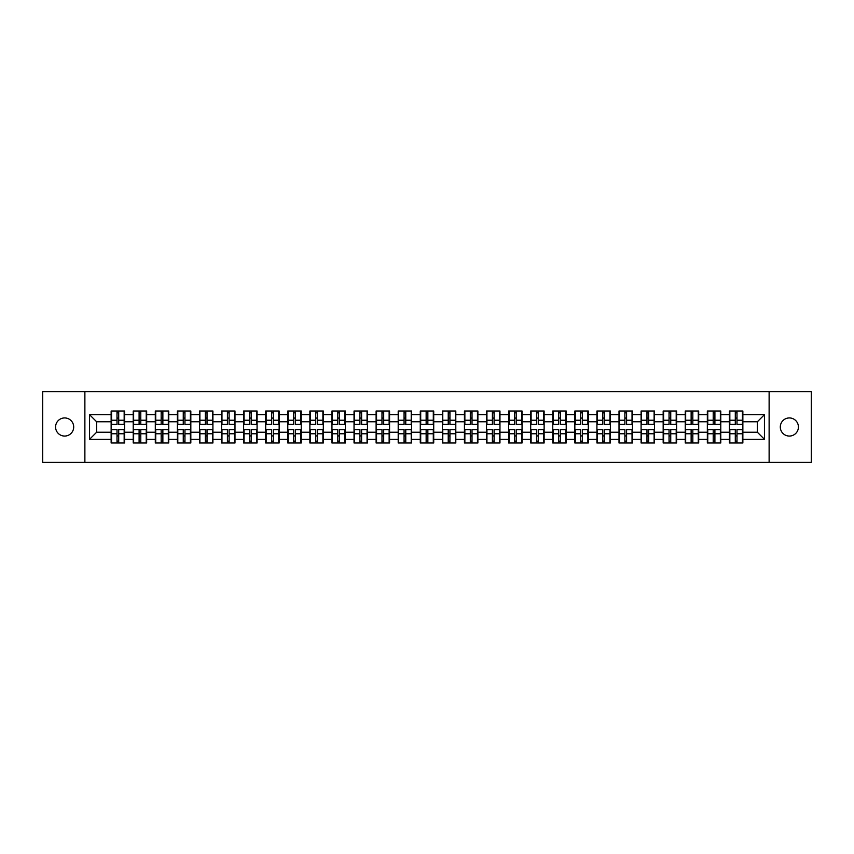 <?xml version="1.0" encoding="UTF-8"?>
<svg xmlns="http://www.w3.org/2000/svg" width="854" height="854" viewBox="0 0 854 854"><rect width="100%" height="100%" fill="white"/><g stroke="black" fill="none" stroke-linecap="round" stroke-linejoin="round"><path stroke-width="1.28" d="M789.363 436.063A9.063 9.063 0 0 1 780.3 427A9.063 9.063 0 0 1 789.363 417.937A9.063 9.063 0 0 1 798.415 427A9.063 9.063 0 0 1 789.363 436.063M64.637 436.063A9.063 9.063 0 0 1 55.585 427A9.063 9.063 0 0 1 64.637 417.937A9.063 9.063 0 0 1 73.7 427A9.063 9.063 0 0 1 64.637 436.063M769.123 462.388L811.3 462.388L811.3 391.612L769.123 391.612L769.123 462.388L84.877 462.388L84.877 391.612L42.7 391.612L42.7 462.388L84.877 462.388M769.123 391.612L84.877 391.612M757.37 432.241L757.37 421.759L742.863 421.759L742.863 432.241L757.37 432.241L764.447 439.319L764.447 414.681L742.863 414.681L742.863 411.009L729.412 411.009L729.412 421.759L720.776 421.759L720.776 432.241L729.412 432.241L729.412 421.759M764.447 439.319L742.863 439.319L742.863 442.991L729.412 442.991L729.412 439.319L720.776 439.319L720.776 442.991L707.336 442.991L707.336 439.319L698.7 439.319L698.7 442.991L685.25 442.991L685.25 439.319L676.614 439.319L676.614 442.991L663.174 442.991L663.174 439.319L654.538 439.319L654.538 442.991L641.087 442.991L641.087 439.319L632.451 439.319L632.451 442.991L619.011 442.991L619.011 439.319L610.375 439.319L610.375 442.991L596.925 442.991L596.925 439.319L588.289 439.319L588.289 442.991L574.849 442.991L574.849 439.319L566.213 439.319L566.213 442.991L552.762 442.991L552.762 439.319L544.126 439.319L544.126 442.991L530.686 442.991L530.686 439.319L522.05 439.319L522.05 442.991L508.6 442.991L508.6 439.319L499.964 439.319L499.964 442.991L486.524 442.991L486.524 439.319L477.888 439.319L477.888 442.991L464.437 442.991L464.437 439.319L455.801 439.319L455.801 442.991L442.361 442.991L442.361 439.319L433.725 439.319L433.725 442.991L420.275 442.991L420.275 439.319L411.639 439.319L411.639 442.991L398.199 442.991L398.199 439.319L389.563 439.319L389.563 442.991L376.112 442.991L376.112 439.319L367.476 439.319L367.476 442.991L354.036 442.991L354.036 439.319L345.4 439.319L345.4 442.991L331.95 442.991L331.95 439.319L323.314 439.319L323.314 442.991L309.874 442.991L309.874 439.319L301.238 439.319L301.238 442.991L287.787 442.991L287.787 439.319L279.151 439.319L279.151 442.991L265.711 442.991L265.711 439.319L257.075 439.319L257.075 442.991L243.625 442.991L243.625 439.319L234.989 439.319L234.989 442.991L221.549 442.991L221.549 439.319L212.913 439.319L212.913 442.991L199.462 442.991L199.462 439.319L190.826 439.319L190.826 442.991L177.386 442.991L177.386 439.319L168.75 439.319L168.75 442.991L155.3 442.991L155.3 439.319L146.664 439.319L146.664 442.991L133.224 442.991L133.224 439.319L124.588 439.319L124.588 442.991L111.137 442.991L111.137 439.319L89.553 439.319L89.553 414.681L111.137 414.681L111.137 421.759L96.63 421.759L96.63 432.241L111.137 432.241L111.137 421.759M729.412 414.681L720.776 414.681L720.776 411.009L707.336 411.009L707.336 414.681L698.7 414.681L698.7 411.009L685.25 411.009L685.25 414.681L676.614 414.681L676.614 411.009L663.174 411.009L663.174 414.681L654.538 414.681L654.538 411.009L641.087 411.009L641.087 414.681L632.451 414.681L632.451 411.009L619.011 411.009L619.011 414.681L610.375 414.681L610.375 411.009L596.925 411.009L596.925 414.681L588.289 414.681L588.289 411.009L574.849 411.009L574.849 414.681L566.213 414.681L566.213 411.009L552.762 411.009L552.762 414.681L544.126 414.681L544.126 411.009L530.686 411.009L530.686 414.681L522.05 414.681L522.05 411.009L508.6 411.009L508.6 414.681L499.964 414.681L499.964 411.009L486.524 411.009L486.524 414.681L477.888 414.681L477.888 411.009L464.437 411.009L464.437 414.681L455.801 414.681L455.801 411.009L442.361 411.009L442.361 414.681L433.725 414.681L433.725 411.009L420.275 411.009L420.275 414.681L411.639 414.681L411.639 411.009L398.199 411.009L398.199 414.681L389.563 414.681L389.563 411.009L376.112 411.009L376.112 414.681L367.476 414.681L367.476 411.009L354.036 411.009L354.036 414.681L345.4 414.681L345.4 411.009L331.95 411.009L331.95 414.681L323.314 414.681L323.314 411.009L309.874 411.009L309.874 414.681L301.238 414.681L301.238 411.009L287.787 411.009L287.787 414.681L279.151 414.681L279.151 411.009L265.711 411.009L265.711 414.681L257.075 414.681L257.075 411.009L243.625 411.009L243.625 414.681L234.989 414.681L234.989 411.009L221.549 411.009L221.549 414.681L212.913 414.681L212.913 411.009L199.462 411.009L199.462 414.681L190.826 414.681L190.826 411.009L177.386 411.009L177.386 414.681L168.75 414.681L168.75 411.009L155.3 411.009L155.3 414.681L146.664 414.681L146.664 411.009L133.224 411.009L133.224 414.681L124.588 414.681L124.588 411.009L111.137 411.009L111.137 414.681M729.412 432.241L729.412 439.319M720.776 432.241L720.776 439.319M720.776 414.681L720.776 421.759M698.7 432.241L707.336 432.241L707.336 421.759L698.7 421.759L698.7 439.319M707.336 432.241L707.336 439.319M707.336 414.681L707.336 421.759M698.7 414.681L698.7 421.759M676.614 432.241L685.25 432.241L685.25 421.759L676.614 421.759L676.614 439.319M685.25 432.241L685.25 439.319M685.25 414.681L685.25 421.759M676.614 414.681L676.614 421.759M654.538 432.241L663.174 432.241L663.174 421.759L654.538 421.759L654.538 439.319M663.174 432.241L663.174 439.319M663.174 414.681L663.174 421.759M654.538 414.681L654.538 421.759M632.451 432.241L641.087 432.241L641.087 421.759L632.451 421.759L632.451 439.319M641.087 432.241L641.087 439.319M641.087 414.681L641.087 421.759M632.451 414.681L632.451 421.759M610.375 432.241L619.011 432.241L619.011 421.759L610.375 421.759L610.375 439.319M619.011 432.241L619.011 439.319M619.011 414.681L619.011 421.759M610.375 414.681L610.375 421.759M588.289 432.241L596.925 432.241L596.925 421.759L588.289 421.759L588.289 439.319M596.925 432.241L596.925 439.319M596.925 414.681L596.925 421.759M588.289 414.681L588.289 421.759M566.213 432.241L574.849 432.241L574.849 421.759L566.213 421.759L566.213 439.319M574.849 432.241L574.849 439.319M574.849 414.681L574.849 421.759M566.213 414.681L566.213 421.759M544.126 432.241L552.762 432.241L552.762 421.759L544.126 421.759L544.126 439.319M552.762 432.241L552.762 439.319M552.762 414.681L552.762 421.759M544.126 414.681L544.126 421.759M522.05 432.241L530.686 432.241L530.686 421.759L522.05 421.759L522.05 439.319M530.686 432.241L530.686 439.319M530.686 414.681L530.686 421.759M522.05 414.681L522.05 421.759M499.964 432.241L508.6 432.241L508.6 421.759L499.964 421.759L499.964 439.319M508.6 432.241L508.6 439.319M508.6 414.681L508.6 421.759M499.964 414.681L499.964 421.759M477.888 432.241L486.524 432.241L486.524 421.759L477.888 421.759L477.888 439.319M486.524 432.241L486.524 439.319M486.524 414.681L486.524 421.759M477.888 414.681L477.888 421.759M455.801 432.241L464.437 432.241L464.437 421.759L455.801 421.759L455.801 439.319M464.437 432.241L464.437 439.319M464.437 414.681L464.437 421.759M455.801 414.681L455.801 421.759M433.725 432.241L442.361 432.241L442.361 421.759L433.725 421.759L433.725 439.319M442.361 432.241L442.361 439.319M442.361 414.681L442.361 421.759M433.725 414.681L433.725 421.759M411.639 432.241L420.275 432.241L420.275 421.759L411.639 421.759L411.639 439.319M420.275 432.241L420.275 439.319M420.275 414.681L420.275 421.759M411.639 414.681L411.639 421.759M389.563 432.241L398.199 432.241L398.199 421.759L389.563 421.759L389.563 439.319M398.199 432.241L398.199 439.319M398.199 414.681L398.199 421.759M389.563 414.681L389.563 421.759M367.476 432.241L376.112 432.241L376.112 421.759L367.476 421.759L367.476 439.319M376.112 432.241L376.112 439.319M376.112 414.681L376.112 421.759M367.476 414.681L367.476 421.759M345.4 432.241L354.036 432.241L354.036 421.759L345.4 421.759L345.4 439.319M354.036 432.241L354.036 439.319M354.036 414.681L354.036 421.759M345.4 414.681L345.4 421.759M323.314 432.241L331.95 432.241L331.95 421.759L323.314 421.759L323.314 439.319M331.95 432.241L331.95 439.319M331.95 414.681L331.95 421.759M323.314 414.681L323.314 421.759M301.238 432.241L309.874 432.241L309.874 421.759L301.238 421.759L301.238 439.319M309.874 432.241L309.874 439.319M309.874 414.681L309.874 421.759M301.238 414.681L301.238 421.759M279.151 432.241L287.787 432.241L287.787 421.759L279.151 421.759L279.151 439.319M287.787 432.241L287.787 439.319M287.787 414.681L287.787 421.759M279.151 414.681L279.151 421.759M257.075 432.241L265.711 432.241L265.711 421.759L257.075 421.759L257.075 439.319M265.711 432.241L265.711 439.319M265.711 414.681L265.711 421.759M257.075 414.681L257.075 421.759M234.989 432.241L243.625 432.241L243.625 421.759L234.989 421.759L234.989 439.319M243.625 432.241L243.625 439.319M243.625 414.681L243.625 421.759M234.989 414.681L234.989 421.759M212.913 432.241L221.549 432.241L221.549 421.759L212.913 421.759L212.913 439.319M221.549 432.241L221.549 439.319M221.549 414.681L221.549 421.759M212.913 414.681L212.913 421.759M190.826 432.241L199.462 432.241L199.462 421.759L190.826 421.759L190.826 439.319M199.462 432.241L199.462 439.319M199.462 414.681L199.462 421.759M190.826 414.681L190.826 421.759M168.75 432.241L177.386 432.241L177.386 421.759L168.75 421.759L168.75 439.319M177.386 432.241L177.386 439.319M177.386 414.681L177.386 421.759M168.75 414.681L168.75 421.759M146.664 432.241L155.3 432.241L155.3 421.759L146.664 421.759L146.664 439.319M155.3 432.241L155.3 439.319M155.3 414.681L155.3 421.759M146.664 414.681L146.664 421.759M124.588 432.241L133.224 432.241L133.224 421.759L124.588 421.759L124.588 439.319M133.224 432.241L133.224 439.319M133.224 414.681L133.224 421.759M124.588 414.681L124.588 421.759M111.137 432.241L111.137 439.319M96.63 432.241L89.553 439.319M89.553 414.681L96.63 421.759M742.863 432.241L742.863 439.319M742.863 414.681L742.863 421.759M764.447 414.681L757.37 421.759M124.161 411.009L124.161 424.598L118.706 424.598L118.706 411.009M117.009 411.009L117.009 424.598L111.564 424.598L111.564 411.009M117.009 412.845L118.706 412.845M118.706 418.086L117.009 418.086M111.564 442.991L111.564 429.402L117.009 429.402L117.009 442.991M118.706 442.991L118.706 429.402L124.161 429.402L124.161 442.991M118.706 441.155L117.009 441.155M117.009 435.914L118.706 435.914M146.237 411.009L146.237 424.598L140.793 424.598L140.793 411.009M139.095 411.009L139.095 424.598L133.64 424.598L133.64 411.009M139.095 412.845L140.793 412.845M140.793 418.086L139.095 418.086M168.323 411.009L168.323 424.598L162.868 424.598L162.868 411.009M161.171 411.009L161.171 424.598L155.727 424.598L155.727 411.009M161.171 412.845L162.868 412.845M162.868 418.086L161.171 418.086M190.399 411.009L190.399 424.598L184.955 424.598L184.955 411.009M183.258 411.009L183.258 424.598L177.803 424.598L177.803 411.009M183.258 412.845L184.955 412.845M184.955 418.086L183.258 418.086M212.486 411.009L212.486 424.598L207.031 424.598L207.031 411.009M205.334 411.009L205.334 424.598L199.889 424.598L199.889 411.009M205.334 412.845L207.031 412.845M207.031 418.086L205.334 418.086M234.562 411.009L234.562 424.598L229.118 424.598L229.118 411.009M227.42 411.009L227.42 424.598L221.965 424.598L221.965 411.009M227.42 412.845L229.118 412.845M229.118 418.086L227.42 418.086M133.64 442.991L133.64 429.402L139.095 429.402L139.095 442.991M140.793 442.991L140.793 429.402L146.237 429.402L146.237 442.991M140.793 441.155L139.095 441.155M139.095 435.914L140.793 435.914M155.727 442.991L155.727 429.402L161.171 429.402L161.171 442.991M162.868 442.991L162.868 429.402L168.323 429.402L168.323 442.991M162.868 441.155L161.171 441.155M161.171 435.914L162.868 435.914M177.803 442.991L177.803 429.402L183.258 429.402L183.258 442.991M184.955 442.991L184.955 429.402L190.399 429.402L190.399 442.991M184.955 441.155L183.258 441.155M183.258 435.914L184.955 435.914M199.889 442.991L199.889 429.402L205.334 429.402L205.334 442.991M207.031 442.991L207.031 429.402L212.486 429.402L212.486 442.991M207.031 441.155L205.334 441.155M205.334 435.914L207.031 435.914M221.965 442.991L221.965 429.402L227.42 429.402L227.42 442.991M229.118 442.991L229.118 429.402L234.562 429.402L234.562 442.991M229.118 441.155L227.42 441.155M227.42 435.914L229.118 435.914M256.648 411.009L256.648 424.598L251.193 424.598L251.193 411.009M249.496 411.009L249.496 424.598L244.052 424.598L244.052 411.009M249.496 412.845L251.193 412.845M251.193 418.086L249.496 418.086M244.052 442.991L244.052 429.402L249.496 429.402L249.496 442.991M251.193 442.991L251.193 429.402L256.648 429.402L256.648 442.991M251.193 441.155L249.496 441.155M249.496 435.914L251.193 435.914M278.724 411.009L278.724 424.598L273.28 424.598L273.28 411.009M271.583 411.009L271.583 424.598L266.128 424.598L266.128 411.009M271.583 412.845L273.28 412.845M273.28 418.086L271.583 418.086M266.128 442.991L266.128 429.402L271.583 429.402L271.583 442.991M273.28 442.991L273.28 429.402L278.724 429.402L278.724 442.991M273.28 441.155L271.583 441.155M271.583 435.914L273.28 435.914M300.811 411.009L300.811 424.598L295.367 424.598L295.367 411.009M293.659 411.009L293.659 424.598L288.214 424.598L288.214 411.009M293.659 412.845L295.367 412.845M295.367 418.086L293.659 418.086M288.214 442.991L288.214 429.402L293.659 429.402L293.659 442.991M295.367 442.991L295.367 429.402L300.811 429.402L300.811 442.991M295.367 441.155L293.659 441.155M293.659 435.914L295.367 435.914M322.897 411.009L322.897 424.598L317.442 424.598L317.442 411.009M315.745 411.009L315.745 424.598L310.29 424.598L310.29 411.009M315.745 412.845L317.442 412.845M317.442 418.086L315.745 418.086M310.29 442.991L310.29 429.402L315.745 429.402L315.745 442.991M317.442 442.991L317.442 429.402L322.897 429.402L322.897 442.991M317.442 441.155L315.745 441.155M315.745 435.914L317.442 435.914M344.973 411.009L344.973 424.598L339.529 424.598L339.529 411.009M337.821 411.009L337.821 424.598L332.377 424.598L332.377 411.009M337.821 412.845L339.529 412.845M339.529 418.086L337.821 418.086M332.377 442.991L332.377 429.402L337.821 429.402L337.821 442.991M339.529 442.991L339.529 429.402L344.973 429.402L344.973 442.991M339.529 441.155L337.821 441.155M337.821 435.914L339.529 435.914M367.06 411.009L367.06 424.598L361.605 424.598L361.605 411.009M359.908 411.009L359.908 424.598L354.453 424.598L354.453 411.009M359.908 412.845L361.605 412.845M361.605 418.086L359.908 418.086M354.453 442.991L354.453 429.402L359.908 429.402L359.908 442.991M361.605 442.991L361.605 429.402L367.06 429.402L367.06 442.991M361.605 441.155L359.908 441.155M359.908 435.914L361.605 435.914M389.136 411.009L389.136 424.598L383.692 424.598L383.692 411.009M381.984 411.009L381.984 424.598L376.539 424.598L376.539 411.009M381.984 412.845L383.692 412.845M383.692 418.086L381.984 418.086M376.539 442.991L376.539 429.402L381.984 429.402L381.984 442.991M383.692 442.991L383.692 429.402L389.136 429.402L389.136 442.991M383.692 441.155L381.984 441.155M381.984 435.914L383.692 435.914M411.222 411.009L411.222 424.598L405.767 424.598L405.767 411.009M404.07 411.009L404.07 424.598L398.615 424.598L398.615 411.009M404.07 412.845L405.767 412.845M405.767 418.086L404.07 418.086M398.615 442.991L398.615 429.402L404.07 429.402L404.07 442.991M405.767 442.991L405.767 429.402L411.222 429.402L411.222 442.991M405.767 441.155L404.07 441.155M404.07 435.914L405.767 435.914M433.298 411.009L433.298 424.598L427.854 424.598L427.854 411.009M426.146 411.009L426.146 424.598L420.702 424.598L420.702 411.009M426.146 412.845L427.854 412.845M427.854 418.086L426.146 418.086M420.702 442.991L420.702 429.402L426.146 429.402L426.146 442.991M427.854 442.991L427.854 429.402L433.298 429.402L433.298 442.991M427.854 441.155L426.146 441.155M426.146 435.914L427.854 435.914M455.385 411.009L455.385 424.598L449.93 424.598L449.93 411.009M448.233 411.009L448.233 424.598L442.778 424.598L442.778 411.009M448.233 412.845L449.93 412.845M449.93 418.086L448.233 418.086M442.778 442.991L442.778 429.402L448.233 429.402L448.233 442.991M449.93 442.991L449.93 429.402L455.385 429.402L455.385 442.991M449.93 441.155L448.233 441.155M448.233 435.914L449.93 435.914M477.461 411.009L477.461 424.598L472.016 424.598L472.016 411.009M470.308 411.009L470.308 424.598L464.864 424.598L464.864 411.009M470.308 412.845L472.016 412.845M472.016 418.086L470.308 418.086M464.864 442.991L464.864 429.402L470.308 429.402L470.308 442.991M472.016 442.991L472.016 429.402L477.461 429.402L477.461 442.991M472.016 441.155L470.308 441.155M470.308 435.914L472.016 435.914M499.547 411.009L499.547 424.598L494.092 424.598L494.092 411.009M492.395 411.009L492.395 424.598L486.94 424.598L486.94 411.009M492.395 412.845L494.092 412.845M494.092 418.086L492.395 418.086M486.94 442.991L486.94 429.402L492.395 429.402L492.395 442.991M494.092 442.991L494.092 429.402L499.547 429.402L499.547 442.991M494.092 441.155L492.395 441.155M492.395 435.914L494.092 435.914M521.623 411.009L521.623 424.598L516.179 424.598L516.179 411.009M514.471 411.009L514.471 424.598L509.027 424.598L509.027 411.009M514.471 412.845L516.179 412.845M516.179 418.086L514.471 418.086M509.027 442.991L509.027 429.402L514.471 429.402L514.471 442.991M516.179 442.991L516.179 429.402L521.623 429.402L521.623 442.991M516.179 441.155L514.471 441.155M514.471 435.914L516.179 435.914M543.71 411.009L543.71 424.598L538.255 424.598L538.255 411.009M536.558 411.009L536.558 424.598L531.103 424.598L531.103 411.009M536.558 412.845L538.255 412.845M538.255 418.086L536.558 418.086M531.103 442.991L531.103 429.402L536.558 429.402L536.558 442.991M538.255 442.991L538.255 429.402L543.71 429.402L543.71 442.991M538.255 441.155L536.558 441.155M536.558 435.914L538.255 435.914M565.786 411.009L565.786 424.598L560.341 424.598L560.341 411.009M558.633 411.009L558.633 424.598L553.189 424.598L553.189 411.009M558.633 412.845L560.341 412.845M560.341 418.086L558.633 418.086M553.189 442.991L553.189 429.402L558.633 429.402L558.633 442.991M560.341 442.991L560.341 429.402L565.786 429.402L565.786 442.991M560.341 441.155L558.633 441.155M558.633 435.914L560.341 435.914M587.872 411.009L587.872 424.598L582.417 424.598L582.417 411.009M580.72 411.009L580.72 424.598L575.276 424.598L575.276 411.009M580.72 412.845L582.417 412.845M582.417 418.086L580.72 418.086M575.276 442.991L575.276 429.402L580.72 429.402L580.72 442.991M582.417 442.991L582.417 429.402L587.872 429.402L587.872 442.991M582.417 441.155L580.72 441.155M580.72 435.914L582.417 435.914M609.948 411.009L609.948 424.598L604.504 424.598L604.504 411.009M602.807 411.009L602.807 424.598L597.352 424.598L597.352 411.009M602.807 412.845L604.504 412.845M604.504 418.086L602.807 418.086M597.352 442.991L597.352 429.402L602.807 429.402L602.807 442.991M604.504 442.991L604.504 429.402L609.948 429.402L609.948 442.991M604.504 441.155L602.807 441.155M602.807 435.914L604.504 435.914M632.035 411.009L632.035 424.598L626.58 424.598L626.58 411.009M624.882 411.009L624.882 424.598L619.438 424.598L619.438 411.009M624.882 412.845L626.58 412.845M626.58 418.086L624.882 418.086M619.438 442.991L619.438 429.402L624.882 429.402L624.882 442.991M626.58 442.991L626.58 429.402L632.035 429.402L632.035 442.991M626.58 441.155L624.882 441.155M624.882 435.914L626.58 435.914M654.111 411.009L654.111 424.598L648.666 424.598L648.666 411.009M646.969 411.009L646.969 424.598L641.514 424.598L641.514 411.009M646.969 412.845L648.666 412.845M648.666 418.086L646.969 418.086M641.514 442.991L641.514 429.402L646.969 429.402L646.969 442.991M648.666 442.991L648.666 429.402L654.111 429.402L654.111 442.991M648.666 441.155L646.969 441.155M646.969 435.914L648.666 435.914M676.197 411.009L676.197 424.598L670.742 424.598L670.742 411.009M669.045 411.009L669.045 424.598L663.601 424.598L663.601 411.009M669.045 412.845L670.742 412.845M670.742 418.086L669.045 418.086M663.601 442.991L663.601 429.402L669.045 429.402L669.045 442.991M670.742 442.991L670.742 429.402L676.197 429.402L676.197 442.991M670.742 441.155L669.045 441.155M669.045 435.914L670.742 435.914M698.273 411.009L698.273 424.598L692.829 424.598L692.829 411.009M691.132 411.009L691.132 424.598L685.677 424.598L685.677 411.009M691.132 412.845L692.829 412.845M692.829 418.086L691.132 418.086M685.677 442.991L685.677 429.402L691.132 429.402L691.132 442.991M692.829 442.991L692.829 429.402L698.273 429.402L698.273 442.991M692.829 441.155L691.132 441.155M691.132 435.914L692.829 435.914M720.36 411.009L720.36 424.598L714.905 424.598L714.905 411.009M713.207 411.009L713.207 424.598L707.763 424.598L707.763 411.009M713.207 412.845L714.905 412.845M714.905 418.086L713.207 418.086M707.763 442.991L707.763 429.402L713.207 429.402L713.207 442.991M714.905 442.991L714.905 429.402L720.36 429.402L720.36 442.991M714.905 441.155L713.207 441.155M713.207 435.914L714.905 435.914M742.436 411.009L742.436 424.598L736.991 424.598L736.991 411.009M735.294 411.009L735.294 424.598L729.839 424.598L729.839 411.009M735.294 412.845L736.991 412.845M736.991 418.086L735.294 418.086M729.839 442.991L729.839 429.402L735.294 429.402L735.294 442.991M736.991 442.991L736.991 429.402L742.436 429.402L742.436 442.991M736.991 441.155L735.294 441.155M735.294 435.914L736.991 435.914M117.009 420.232L111.564 420.232M117.009 424.417L111.564 424.417M124.161 420.232L118.706 420.232M124.161 424.417L118.706 424.417M118.706 433.768L124.161 433.768M118.706 429.583L124.161 429.583M111.564 433.768L117.009 433.768M111.564 429.583L117.009 429.583M139.095 420.232L133.64 420.232M139.095 424.417L133.64 424.417M146.237 420.232L140.793 420.232M146.237 424.417L140.793 424.417M161.171 420.232L155.727 420.232M161.171 424.417L155.727 424.417M168.323 420.232L162.868 420.232M168.323 424.417L162.868 424.417M183.258 420.232L177.803 420.232M183.258 424.417L177.803 424.417M190.399 420.232L184.955 420.232M190.399 424.417L184.955 424.417M205.334 420.232L199.889 420.232M205.334 424.417L199.889 424.417M212.486 420.232L207.031 420.232M212.486 424.417L207.031 424.417M227.42 420.232L221.965 420.232M227.42 424.417L221.965 424.417M234.562 420.232L229.118 420.232M234.562 424.417L229.118 424.417M140.793 433.768L146.237 433.768M140.793 429.583L146.237 429.583M133.64 433.768L139.095 433.768M133.64 429.583L139.095 429.583M162.868 433.768L168.323 433.768M162.868 429.583L168.323 429.583M155.727 433.768L161.171 433.768M155.727 429.583L161.171 429.583M184.955 433.768L190.399 433.768M184.955 429.583L190.399 429.583M177.803 433.768L183.258 433.768M177.803 429.583L183.258 429.583M207.031 433.768L212.486 433.768M207.031 429.583L212.486 429.583M199.889 433.768L205.334 433.768M199.889 429.583L205.334 429.583M229.118 433.768L234.562 433.768M229.118 429.583L234.562 429.583M221.965 433.768L227.42 433.768M221.965 429.583L227.42 429.583M249.496 420.232L244.052 420.232M249.496 424.417L244.052 424.417M256.648 420.232L251.193 420.232M256.648 424.417L251.193 424.417M251.193 433.768L256.648 433.768M251.193 429.583L256.648 429.583M244.052 433.768L249.496 433.768M244.052 429.583L249.496 429.583M271.583 420.232L266.128 420.232M271.583 424.417L266.128 424.417M278.724 420.232L273.28 420.232M278.724 424.417L273.28 424.417M273.28 433.768L278.724 433.768M273.28 429.583L278.724 429.583M266.128 433.768L271.583 433.768M266.128 429.583L271.583 429.583M293.659 420.232L288.214 420.232M293.659 424.417L288.214 424.417M300.811 420.232L295.367 420.232M300.811 424.417L295.367 424.417M295.367 433.768L300.811 433.768M295.367 429.583L300.811 429.583M288.214 433.768L293.659 433.768M288.214 429.583L293.659 429.583M315.745 420.232L310.29 420.232M315.745 424.417L310.29 424.417M322.897 420.232L317.442 420.232M322.897 424.417L317.442 424.417M317.442 433.768L322.897 433.768M317.442 429.583L322.897 429.583M310.29 433.768L315.745 433.768M310.29 429.583L315.745 429.583M337.821 420.232L332.377 420.232M337.821 424.417L332.377 424.417M344.973 420.232L339.529 420.232M344.973 424.417L339.529 424.417M339.529 433.768L344.973 433.768M339.529 429.583L344.973 429.583M332.377 433.768L337.821 433.768M332.377 429.583L337.821 429.583M359.908 420.232L354.453 420.232M359.908 424.417L354.453 424.417M367.06 420.232L361.605 420.232M367.06 424.417L361.605 424.417M361.605 433.768L367.06 433.768M361.605 429.583L367.06 429.583M354.453 433.768L359.908 433.768M354.453 429.583L359.908 429.583M381.984 420.232L376.539 420.232M381.984 424.417L376.539 424.417M389.136 420.232L383.692 420.232M389.136 424.417L383.692 424.417M383.692 433.768L389.136 433.768M383.692 429.583L389.136 429.583M376.539 433.768L381.984 433.768M376.539 429.583L381.984 429.583M404.07 420.232L398.615 420.232M404.07 424.417L398.615 424.417M411.222 420.232L405.767 420.232M411.222 424.417L405.767 424.417M405.767 433.768L411.222 433.768M405.767 429.583L411.222 429.583M398.615 433.768L404.07 433.768M398.615 429.583L404.07 429.583M426.146 420.232L420.702 420.232M426.146 424.417L420.702 424.417M433.298 420.232L427.854 420.232M433.298 424.417L427.854 424.417M427.854 433.768L433.298 433.768M427.854 429.583L433.298 429.583M420.702 433.768L426.146 433.768M420.702 429.583L426.146 429.583M448.233 420.232L442.778 420.232M448.233 424.417L442.778 424.417M455.385 420.232L449.93 420.232M455.385 424.417L449.93 424.417M449.93 433.768L455.385 433.768M449.93 429.583L455.385 429.583M442.778 433.768L448.233 433.768M442.778 429.583L448.233 429.583M470.308 420.232L464.864 420.232M470.308 424.417L464.864 424.417M477.461 420.232L472.016 420.232M477.461 424.417L472.016 424.417M472.016 433.768L477.461 433.768M472.016 429.583L477.461 429.583M464.864 433.768L470.308 433.768M464.864 429.583L470.308 429.583M492.395 420.232L486.94 420.232M492.395 424.417L486.94 424.417M499.547 420.232L494.092 420.232M499.547 424.417L494.092 424.417M494.092 433.768L499.547 433.768M494.092 429.583L499.547 429.583M486.94 433.768L492.395 433.768M486.94 429.583L492.395 429.583M514.471 420.232L509.027 420.232M514.471 424.417L509.027 424.417M521.623 420.232L516.179 420.232M521.623 424.417L516.179 424.417M516.179 433.768L521.623 433.768M516.179 429.583L521.623 429.583M509.027 433.768L514.471 433.768M509.027 429.583L514.471 429.583M536.558 420.232L531.103 420.232M536.558 424.417L531.103 424.417M543.71 420.232L538.255 420.232M543.71 424.417L538.255 424.417M538.255 433.768L543.71 433.768M538.255 429.583L543.71 429.583M531.103 433.768L536.558 433.768M531.103 429.583L536.558 429.583M558.633 420.232L553.189 420.232M558.633 424.417L553.189 424.417M565.786 420.232L560.341 420.232M565.786 424.417L560.341 424.417M560.341 433.768L565.786 433.768M560.341 429.583L565.786 429.583M553.189 433.768L558.633 433.768M553.189 429.583L558.633 429.583M580.72 420.232L575.276 420.232M580.72 424.417L575.276 424.417M587.872 420.232L582.417 420.232M587.872 424.417L582.417 424.417M582.417 433.768L587.872 433.768M582.417 429.583L587.872 429.583M575.276 433.768L580.72 433.768M575.276 429.583L580.72 429.583M602.807 420.232L597.352 420.232M602.807 424.417L597.352 424.417M609.948 420.232L604.504 420.232M609.948 424.417L604.504 424.417M604.504 433.768L609.948 433.768M604.504 429.583L609.948 429.583M597.352 433.768L602.807 433.768M597.352 429.583L602.807 429.583M624.882 420.232L619.438 420.232M624.882 424.417L619.438 424.417M632.035 420.232L626.58 420.232M632.035 424.417L626.58 424.417M626.58 433.768L632.035 433.768M626.58 429.583L632.035 429.583M619.438 433.768L624.882 433.768M619.438 429.583L624.882 429.583M646.969 420.232L641.514 420.232M646.969 424.417L641.514 424.417M654.111 420.232L648.666 420.232M654.111 424.417L648.666 424.417M648.666 433.768L654.111 433.768M648.666 429.583L654.111 429.583M641.514 433.768L646.969 433.768M641.514 429.583L646.969 429.583M669.045 420.232L663.601 420.232M669.045 424.417L663.601 424.417M676.197 420.232L670.742 420.232M676.197 424.417L670.742 424.417M670.742 433.768L676.197 433.768M670.742 429.583L676.197 429.583M663.601 433.768L669.045 433.768M663.601 429.583L669.045 429.583M691.132 420.232L685.677 420.232M691.132 424.417L685.677 424.417M698.273 420.232L692.829 420.232M698.273 424.417L692.829 424.417M692.829 433.768L698.273 433.768M692.829 429.583L698.273 429.583M685.677 433.768L691.132 433.768M685.677 429.583L691.132 429.583M713.207 420.232L707.763 420.232M713.207 424.417L707.763 424.417M720.36 420.232L714.905 420.232M720.36 424.417L714.905 424.417M714.905 433.768L720.36 433.768M714.905 429.583L720.36 429.583M707.763 433.768L713.207 433.768M707.763 429.583L713.207 429.583M735.294 420.232L729.839 420.232M735.294 424.417L729.839 424.417M742.436 420.232L736.991 420.232M742.436 424.417L736.991 424.417M736.991 433.768L742.436 433.768M736.991 429.583L742.436 429.583M729.839 433.768L735.294 433.768M729.839 429.583L735.294 429.583"/></g></svg>
